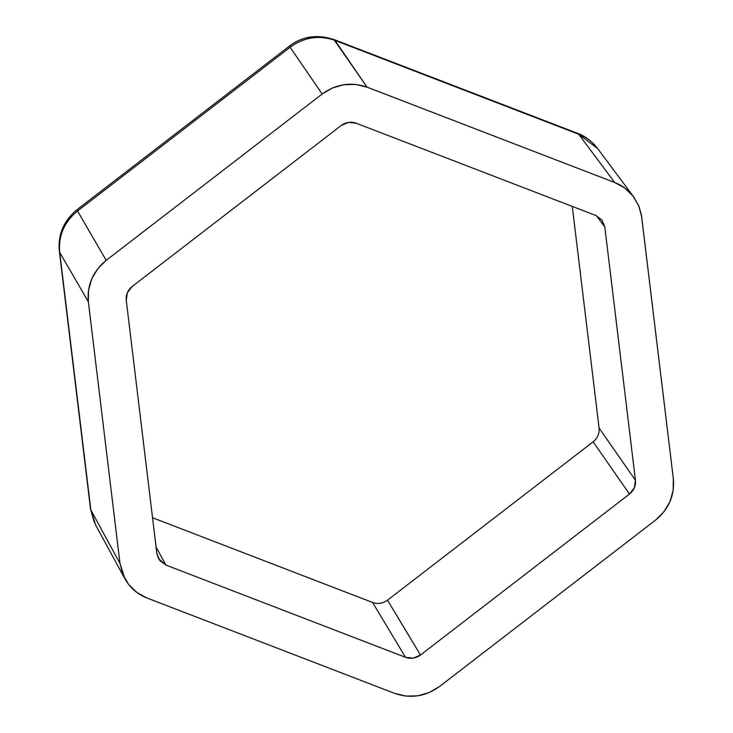 <?xml version="1.0" encoding="UTF-8"?>
<svg xmlns="http://www.w3.org/2000/svg" width="733" height="733" viewBox="0 0 733 733"><rect width="100%" height="100%" fill="white"/><g stroke="black" fill="none" stroke-linecap="round" stroke-linejoin="round"><path stroke-width="1.1" d="M333.808 39.49A38.089 8.787 111.1 0 1 334.972 40.397C319.066 34.882 304.113 37.172 290.121 47.269L322.181 94.016L290.121 47.269L77.542 210.985L106.184 260.371L322.181 94.016C336.19 83.956 351.144 81.665 367.041 87.145L333.9 39.518L577.622 133.36C584.824 135.871 591.485 140.919 597.615 148.515C592.695 142 586.382 137.245 578.694 134.24L614.675 182.499L578.694 134.24L334.972 40.397L367.041 87.145L614.675 182.499C622.372 185.513 628.685 190.278 633.614 196.792L638.974 206.367L641.476 215.475L673.334 478.741C674.745 495.38 668.798 509.178 655.504 520.155L439.507 686.509L655.504 520.155L663.951 511.762L669.98 501.592L673.178 490.322L673.334 478.741L641.696 217.041L638.791 205.927L633.028 196.032L624.809 188.042L614.675 182.499L367.041 87.145L355.688 84.423L343.896 84.707L332.47 87.978L322.181 94.016L106.184 260.371L97.736 268.764L91.707 278.934L88.51 290.195L88.354 301.785L119.992 563.485L122.897 574.599L128.66 584.485L136.888 592.484L147.021 598.027L394.647 693.372L406 696.103L417.792 695.819L429.217 692.548L439.507 686.509C425.497 696.57 410.544 698.861 394.647 693.372L147.021 598.027C137.337 594.17 129.97 587.774 124.912 578.813L119.992 563.485L88.354 301.785L59.703 252.399L90.846 509.957L119.992 563.485L90.846 509.957L95.757 525.277M372.566 602.462C377.861 604.285 382.846 603.525 387.519 600.171L420.476 655.027C415.803 658.381 410.819 659.141 405.523 657.318L372.566 602.462L152.546 517.745L372.566 602.462L405.523 657.318L165.878 565.051L158.511 558.647L156.871 553.534L126.25 300.283C125.783 294.73 127.762 290.131 132.197 286.475L341.212 125.499L348.45 122.393L356.165 123.208L595.81 215.475L601.93 219.992L604.817 226.992L635.438 480.243L634.32 487.857L629.491 494.051L420.476 655.027L413.238 658.133L405.523 657.318L165.878 565.051L159.757 560.534L156.871 553.534L126.25 300.283L127.368 292.669L132.197 286.475L341.212 125.499C345.884 122.136 350.869 121.376 356.165 123.208L595.81 215.475L602.123 220.239L604.817 226.992L635.438 480.243L599.072 428.008L572.281 206.413L599.072 428.008L635.438 480.243C635.905 485.787 633.926 490.386 629.491 494.051L420.476 655.027L387.519 600.171L593.125 441.816L629.491 494.051L593.125 441.816C597.56 438.151 599.548 433.551 599.072 428.008M106.184 260.371L77.542 210.985C64.22 221.925 58.273 235.733 59.703 252.399L88.354 301.785C86.943 285.146 92.889 271.338 106.184 260.371M577.622 133.36L334.972 40.397C319.057 34.854 304.103 37.145 290.121 47.269L289.498 46.032L290.121 47.269L77.542 210.985L76.919 209.757L77.542 210.985C64.202 221.916 58.255 235.724 59.703 252.399L90.865 510.049M633.624 196.811L597.624 148.524L578.694 134.24A38.089 8.787 -68.9 0 0 577.522 133.324M165.878 565.051L156.092 547.075L165.878 565.051M596.415 215.722L604.817 226.992L596.415 215.722M387.519 600.171L593.125 441.816M95.684 525.14L124.848 578.685M333.9 39.518C317.197 34.094 302.399 36.265 289.498 46.032L76.919 209.757C63.569 220.999 57.715 234.89 59.373 251.41L90.516 508.968L94.282 522.317"/></g></svg>
